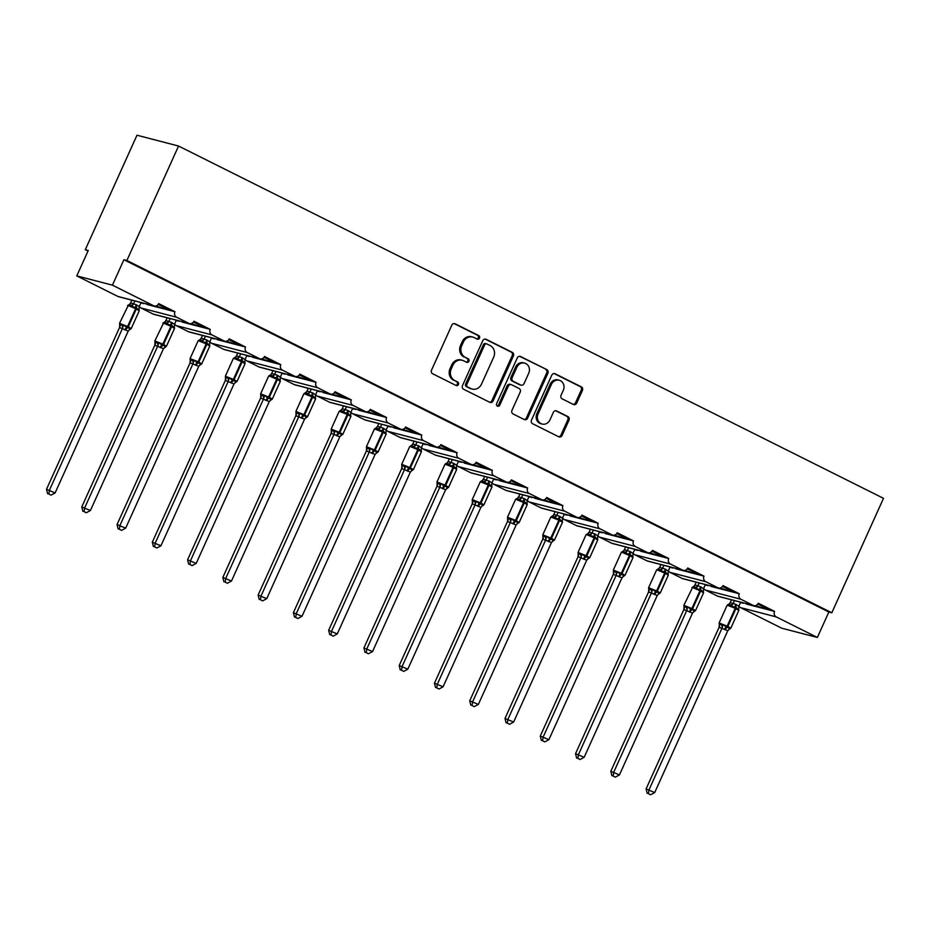 <?xml version="1.0" encoding="UTF-8"?>
<svg xmlns="http://www.w3.org/2000/svg" width="930" height="930" viewBox="0 0 930 930"><rect width="100%" height="100%" fill="white"/><g stroke="black" fill="none" stroke-linecap="round" stroke-linejoin="round"><path stroke-width="1.4" d="M479.496 338.113A1.93 1.732 104.6 0 0 478.741 335.591L455.154 323.803A2.744 2.476 104.6 0 0 451.817 325.198L431.52 370.14A2.744 2.476 104.6 0 0 432.613 373.744L456.188 385.531A1.93 1.732 104.6 0 0 457.769 382.032L454.712 380.51A8.8 7.905 104.6 0 1 451.224 368.966L452.91 365.223A8.8 7.905 104.6 0 1 462.233 360.259A8.8 7.905 104.6 0 1 463.628 360.782L466.674 362.305A1.93 1.732 104.6 0 0 468.255 358.806L465.198 357.283A8.8 7.905 104.6 0 1 461.71 345.751L463.396 342.007A8.8 7.905 104.6 0 1 472.707 337.044A8.8 7.905 104.6 0 1 474.102 337.567L477.16 339.09A1.93 1.732 104.6 0 0 479.496 338.113M476.846 338.927A1.93 1.732 104.6 0 0 477.543 335.277L454.119 323.57M455.886 385.369A1.93 1.732 104.6 0 0 456.584 381.719L454.712 380.51M466.36 362.154A1.93 1.732 104.6 0 0 467.069 358.503L465.198 357.283M573.368 404.457A2.744 2.476 104.6 0 0 576.716 403.074L582.413 390.461A2.744 2.476 104.6 0 0 581.32 386.857L555.129 373.767A2.744 2.476 104.6 0 0 551.781 375.162L531.495 420.104A2.744 2.476 104.6 0 0 532.588 423.708L558.767 436.798A2.744 2.476 104.6 0 0 562.115 435.403L568.997 420.174A2.744 2.476 104.6 0 0 567.904 416.57L556.698 410.967A2.744 2.476 104.6 0 0 553.35 412.35L549.944 419.907A7.359 6.615 104.6 0 1 542.155 424.057A7.359 6.615 104.6 0 1 538.063 413.978L551.432 384.392A7.359 6.615 104.6 0 1 559.209 380.242A7.359 6.615 104.6 0 1 563.301 390.321L561.069 395.25A2.744 2.476 104.6 0 0 562.162 398.854L573.368 404.457M154.241 305.982L118.598 296.717A4.197 3.778 104.6 0 1 117.924 296.461L76.783 275.896L88.269 250.461L85.293 249.693L136.977 135.222L178.56 146.033L126.875 260.493L123.911 259.726L112.425 285.161L153.566 305.726A4.197 3.778 104.6 0 0 158.681 303.61L174.968 311.736L170.504 310.585L158.205 304.435M178.56 146.033L883.5 498.329L831.815 612.789L126.875 260.493M513.395 355.969A2.744 2.476 104.6 0 0 512.302 352.365L486.111 339.276A2.744 2.476 104.6 0 0 482.775 340.671L462.477 385.613A2.744 2.476 104.6 0 0 463.57 389.217L489.75 402.306A2.744 2.476 104.6 0 0 493.098 400.911L513.395 355.969L512.209 355.667A2.744 2.476 104.6 0 0 511.116 352.051L485.076 339.043M520.626 356.527L546.805 369.617A2.744 2.476 104.6 0 1 547.898 373.221L527.612 418.163A2.744 2.476 104.6 0 1 524.264 419.546L513.058 413.943A2.744 2.476 104.6 0 1 511.965 410.339L520.196 392.111A2.744 2.476 104.6 0 0 519.103 388.507L511.663 384.788A2.744 2.476 104.6 0 0 508.326 386.183L499.759 405.154A1.93 1.732 104.6 0 1 496.643 403.608L517.278 357.911A2.744 2.476 104.6 0 1 520.626 356.527L519.731 356.295M741.791 602.489L744.872 603.291M740.501 602.535L743.361 603.279M757.787 604.07L770.087 610.22L774.551 611.382L758.264 603.245A4.197 3.778 104.6 0 1 753.149 605.372L740.943 599.269A4.197 3.778 -75.4 0 1 739.28 593.759L734.816 592.596L722.517 586.446M706.521 584.865L709.602 585.668M705.231 584.912L708.09 585.644M718.553 587.993L682.911 578.727A4.197 3.778 104.6 0 1 682.236 578.472L717.879 587.737A4.197 3.778 104.6 0 0 722.994 585.621L739.28 593.759M671.251 567.242L674.331 568.044M669.96 567.277L672.82 568.021M687.247 568.823L699.546 574.973L704.01 576.135L687.723 567.998A4.197 3.778 104.6 0 1 682.608 570.113L670.402 564.01A4.197 3.778 -75.4 0 1 668.74 558.5L664.276 557.349L651.977 551.199M635.981 549.607L639.061 550.421M634.69 549.653L637.55 550.397M648.012 552.746L612.37 543.48A4.197 3.778 104.6 0 1 611.696 543.225L647.35 552.49A4.197 3.778 104.6 0 0 652.453 550.374L668.74 558.5M600.71 531.983L603.803 532.785M599.42 532.03L602.28 532.774M616.706 533.576L629.017 539.726L633.47 540.876L617.194 532.739A4.197 3.778 104.6 0 1 612.08 534.866L599.862 528.763A4.197 3.778 -75.4 0 1 598.199 523.253L593.747 522.09L581.436 515.941M565.44 514.36L568.532 515.162M564.15 514.406L567.009 515.15M577.472 517.487L541.83 508.222A4.197 3.778 104.6 0 1 541.167 507.978L576.809 517.243A4.197 3.778 104.6 0 0 581.924 515.115L598.199 523.253M530.17 496.736L533.262 497.538M528.879 496.771L531.739 497.515M546.166 498.317L558.477 504.467L562.929 505.629L546.654 497.492A4.197 3.778 104.6 0 1 541.539 499.608L529.333 493.516A4.197 3.778 -75.4 0 1 527.659 488.006L523.206 486.843L510.896 480.694M494.9 479.113L497.992 479.915M493.609 479.148L496.469 479.892M506.931 482.24L471.289 472.975A4.197 3.778 104.6 0 1 470.627 472.719L506.269 481.984A4.197 3.778 104.6 0 0 511.384 479.868L527.659 488.006M459.629 461.478L462.722 462.28M458.339 461.524L461.199 462.268M475.625 463.07L487.936 469.22L492.389 470.371L476.114 462.245A4.197 3.778 104.6 0 1 470.999 464.361L458.792 458.258A4.197 3.778 -75.4 0 1 457.118 452.747L452.666 451.596L440.355 445.435M424.359 443.854L427.451 444.656M423.069 443.901L425.928 444.645M436.391 446.981L400.749 437.716A4.197 3.778 104.6 0 1 400.086 437.472L435.728 446.737A4.197 3.778 104.6 0 0 440.843 444.61L457.118 452.747M389.089 426.231L392.181 427.033M387.81 426.277L390.658 427.021M405.085 427.812L417.396 433.961L421.848 435.124L405.573 426.986A4.197 3.778 104.6 0 1 400.458 429.114L388.252 423.011A4.197 3.778 -75.4 0 1 386.578 417.5L382.125 416.338L369.815 410.188M353.819 408.607L356.911 409.409M352.54 408.642L355.388 409.386M365.85 411.734L330.208 402.469A4.197 3.778 104.6 0 1 329.546 402.213L365.188 411.478A4.197 3.778 104.6 0 0 370.303 409.363L386.578 417.5M318.548 390.984L321.641 391.786M317.27 391.019L320.118 391.763M334.544 392.565L346.855 398.714L351.308 399.877L335.033 391.739A4.197 3.778 104.6 0 1 329.918 393.855L317.711 387.752A4.197 3.778 -75.4 0 1 316.037 382.242L311.585 381.091L299.286 374.941M283.278 373.349L286.37 374.151M281.999 373.395L284.859 374.139M295.322 376.476L259.668 367.211A4.197 3.778 104.6 0 1 259.005 366.966L294.647 376.232A4.197 3.778 104.6 0 0 299.762 374.104L316.037 382.242M248.008 355.725L251.1 356.527M246.729 355.772L249.589 356.516M264.015 357.306L276.315 363.456L280.767 364.618L264.492 356.481A4.197 3.778 104.6 0 1 259.377 358.608L247.171 352.505A4.197 3.778 -75.4 0 1 245.508 346.995L241.044 345.832L228.745 339.683M212.749 338.101L215.83 338.904M211.459 338.148L214.319 338.88M224.781 341.229L189.127 331.964A4.197 3.778 104.6 0 1 188.465 331.708L224.107 340.973A4.197 3.778 104.6 0 0 229.222 338.857L245.508 346.995M177.479 320.478L180.56 321.28M176.189 320.513L179.048 321.257M193.475 322.059L205.774 328.209L210.238 329.371L193.952 321.234A4.197 3.778 104.6 0 1 188.837 323.349L176.63 317.246A4.197 3.778 -75.4 0 1 174.968 311.736M746.441 604.082L767.006 609.417L755.52 605.628M711.171 586.458L731.736 591.794L720.25 588.004M675.912 568.823L696.465 574.17L684.98 570.369M640.642 551.199L661.195 556.547L649.71 552.746M605.372 533.576L625.925 538.923L614.439 535.122M570.102 515.952L590.655 521.288L579.181 517.499M534.831 498.317L555.384 503.665L543.911 499.863M499.561 480.694L520.114 486.041L508.64 482.24M464.291 463.07L484.844 468.418L473.37 464.616M429.021 445.447L449.574 450.783L438.1 446.993M393.75 427.823L414.303 433.159L402.829 429.369M358.48 410.188L379.033 415.536L367.559 411.734M323.21 392.565L343.763 397.912L332.289 394.111M287.94 374.941L308.493 380.289L297.019 376.487M252.669 357.318L273.222 362.654L261.749 358.864M217.399 339.694L237.964 345.03L226.478 341.24M182.129 322.059L202.694 327.406L191.208 323.605M142.209 302.855L145.289 303.657M140.918 302.889L143.778 303.633M146.87 304.435L167.423 309.783L155.938 305.982M831.815 612.789L828.851 612.021L817.365 637.457L781.723 628.192L740.571 607.627A4.197 3.778 -75.4 0 1 738.943 605.976M703.673 588.353A4.197 3.778 -75.4 0 0 705.3 590.004L717.507 596.107A4.197 3.778 104.6 0 0 718.181 596.351L753.823 605.616M682.236 578.472L670.03 572.38A4.197 3.778 -75.4 0 1 668.403 570.729M633.132 553.106A4.197 3.778 -75.4 0 0 634.76 554.745L646.966 560.848A4.197 3.778 104.6 0 0 647.64 561.104L683.283 570.369M611.696 543.225L599.49 537.122A4.197 3.778 -75.4 0 1 597.862 535.471M562.592 517.847A4.197 3.778 -75.4 0 0 564.219 519.498L576.426 525.601A4.197 3.778 104.6 0 0 577.1 525.845L612.742 535.11M541.167 507.978L528.949 501.875A4.197 3.778 -75.4 0 1 527.322 500.224M492.051 482.6A4.197 3.778 -75.4 0 0 493.679 484.251L505.897 490.343A4.197 3.778 104.6 0 0 506.559 490.598L542.202 499.863M470.627 472.719L458.409 466.616A4.197 3.778 -75.4 0 1 456.793 464.977M421.523 447.342A4.197 3.778 -75.4 0 0 423.15 448.992L435.356 455.096A4.197 3.778 104.6 0 0 436.019 455.34L471.661 464.605M400.086 437.472L387.88 431.369A4.197 3.778 -75.4 0 1 386.252 429.718M350.982 412.095A4.197 3.778 -75.4 0 0 352.61 413.745L364.816 419.849A4.197 3.778 104.6 0 0 365.478 420.093L401.121 429.358M329.546 402.213L317.339 396.11A4.197 3.778 -75.4 0 1 315.712 394.471M280.442 376.836A4.197 3.778 -75.4 0 0 282.069 378.487L294.275 384.59A4.197 3.778 104.6 0 0 294.938 384.846L330.58 394.111M259.005 366.966L246.799 360.863A4.197 3.778 -75.4 0 1 245.171 359.213M209.901 341.589A4.197 3.778 -75.4 0 0 211.529 343.24L223.735 349.343A4.197 3.778 104.6 0 0 224.397 349.587L260.051 358.852M188.465 331.708L176.258 325.616A4.197 3.778 -75.4 0 1 174.631 323.966M139.361 306.342A4.197 3.778 -75.4 0 0 140.988 307.981L153.194 314.084A4.197 3.778 104.6 0 0 153.869 314.34L189.511 323.605M817.365 637.457L776.213 616.892A4.197 3.778 -75.4 0 1 774.551 611.382M828.851 612.021L123.911 259.726M224.107 340.973L211.901 334.881A4.197 3.778 -75.4 0 1 210.238 329.371M294.647 376.232L282.441 370.128A4.197 3.778 -75.4 0 1 280.767 364.618M365.188 411.478L352.981 405.387A4.197 3.778 -75.4 0 1 351.308 399.877M435.728 446.737L423.522 440.634A4.197 3.778 -75.4 0 1 421.848 435.124M506.269 481.984L494.063 475.881A4.197 3.778 -75.4 0 1 492.389 470.371M576.809 517.243L564.591 511.14A4.197 3.778 -75.4 0 1 562.929 505.629M647.35 552.49L635.132 546.387A4.197 3.778 -75.4 0 1 633.47 540.876M717.879 587.737L705.672 581.645A4.197 3.778 -75.4 0 1 704.01 576.135M763.879 607.127L763.611 607.732M728.609 589.492L728.341 590.097M693.338 571.869L693.071 572.473M658.08 554.245L657.801 554.85M622.809 536.622L622.53 537.226M587.539 518.998L587.26 519.603M552.269 501.363L551.99 501.968M516.999 483.74L516.72 484.344M481.728 466.116L481.449 466.721M446.458 448.493L446.179 449.097M411.188 430.857L410.909 431.462M375.918 413.234L375.65 413.838M340.647 395.61L340.38 396.215M305.377 377.987L305.11 378.591M270.107 360.363L269.84 360.968M234.837 342.728L234.569 343.333M199.566 325.105L199.299 325.709M164.296 307.481L164.029 308.086M76.783 275.896L112.425 285.161M88.001 251.042L85.293 249.693M167.423 309.783L170.504 310.585M202.694 327.406L205.774 328.209M237.964 345.03L241.044 345.832M273.222 362.654L276.315 363.456M308.493 380.289L311.585 381.091M343.763 397.912L346.855 398.714M379.033 415.536L382.125 416.338M414.303 433.159L417.396 433.961M449.574 450.783L452.666 451.596M484.844 468.418L487.936 469.22M520.114 486.041L523.206 486.843M555.384 503.665L558.477 504.467M590.655 521.288L593.747 522.09M625.925 538.923L629.017 539.726M661.195 556.547L664.276 557.349M696.465 574.17L699.546 574.973M731.736 591.794L734.816 592.596M767.006 609.417L770.087 610.22M472.707 337.044L471.522 336.73A8.8 7.905 104.6 0 0 462.21 341.694L463.396 342.007M464.012 356.981A8.8 7.905 104.6 0 1 460.524 345.437L462.21 341.694M462.233 360.259L461.036 359.945A8.8 7.905 104.6 0 0 451.724 364.909L452.91 365.223M453.526 380.196A8.8 7.905 104.6 0 1 450.039 368.664L451.724 364.909M489.61 402.225A2.744 2.476 104.6 0 0 491.912 400.609L512.209 355.667M486.983 343.995A1.93 1.732 104.6 0 0 484.635 344.96L466.825 384.416A1.93 1.732 104.6 0 0 467.592 386.938L470.801 388.542A8.8 7.905 104.6 0 0 472.196 389.066A8.8 7.905 104.6 0 0 481.519 384.102L493.691 357.143A8.8 7.905 104.6 0 0 490.191 345.6L486.983 343.995M485.786 343.682A1.93 1.732 104.6 0 0 483.449 344.658L484.635 344.96M472.196 389.066L471.01 388.763A8.8 7.905 104.6 0 1 469.615 388.24L466.395 386.624A1.93 1.732 104.6 0 1 465.639 384.102L483.449 344.658M519.579 356.295L546.805 369.617M524.113 419.476A2.744 2.476 104.6 0 0 526.427 417.849L546.712 372.907A2.744 2.476 104.6 0 0 545.619 369.303M511.233 384.625L510.047 384.323A2.744 2.476 104.6 0 0 507.129 385.869L498.561 404.852L499.759 405.154M497.155 405.968A1.93 1.732 104.6 0 0 498.561 404.852M528.74 373.197A7.359 6.615 104.6 0 0 524.648 363.119A7.359 6.615 104.6 0 0 516.859 367.269L512.151 377.696A2.744 2.476 104.6 0 0 513.244 381.3L520.684 385.008A2.744 2.476 104.6 0 0 524.032 383.625L528.74 373.197M524.648 363.119L523.462 362.805A7.359 6.615 104.6 0 0 515.673 366.955L516.859 367.269M521.114 385.171L519.928 384.869A2.744 2.476 104.6 0 1 519.498 384.706L512.058 380.986A2.744 2.476 104.6 0 1 510.965 377.382L515.673 366.955M559.209 380.242L558.023 379.928A7.359 6.615 104.6 0 0 550.235 384.078L551.432 384.392M542.155 424.057L540.969 423.755A7.359 6.615 104.6 0 1 536.877 413.664L550.235 384.078M558.628 436.716A2.744 2.476 104.6 0 0 560.93 435.101L567.812 419.86A2.744 2.476 104.6 0 0 566.719 416.256L555.652 410.735M573.229 404.387A2.744 2.476 104.6 0 0 575.531 402.76L581.227 390.158A2.744 2.476 104.6 0 0 580.134 386.543L554.094 373.535M119.528 327.558L46.5 489.308L55.126 492.912L128.212 331.045L119.552 327.581L119.761 323.907L119.645 324.675L121.877 325.256L123.481 324.872L126.747 327.511A1.395 0.605 -63.4 0 0 127.596 326.453L135.629 308.655L128.212 305.551L119.552 323.315L128.27 326.79L136.315 308.993L135.629 308.655A1.395 0.605 -63.4 0 0 135.815 307.423L131.746 306.563L130.886 305.319L128.654 304.738M48.779 494.004L51.045 495.132L48.779 494.004L49.476 490.087L122.504 328.337M131.897 300.169L130.642 302.959L136.222 304.715L139.209 306.668L141.069 302.552M134.873 300.948L133.606 303.726M129.526 304.319L130.642 302.959A3.081 2.569 -107.7 0 1 129.119 304.645L129.119 304.645A3.081 2.569 -107.7 0 1 129.072 304.656L129.026 304.703M124.876 329.836A3.081 1.325 116.6 0 1 126.747 327.511L130.77 328.511L129.293 329.383L130.142 329.383A3.081 2.569 -107.7 0 0 129.689 329.476L129.77 329.464M129.119 304.645L127.596 305.505M139.244 310.806L139.058 309.178L139.035 310.213L139.151 309.446L139.035 310.213L136.489 307.76A1.395 0.605 116.6 0 1 136.315 308.993L139.244 310.806L131.2 328.604L129.758 329.464M139.035 310.213L139.209 306.668M133.56 303.843L131.746 306.563M128.212 331.045L130.77 328.511M122.551 328.22L123.481 324.872M51.045 495.132L55.126 492.912M46.5 489.308L47.593 493.702M154.799 345.193L81.77 506.931L90.396 510.535L163.482 348.669L154.822 345.216L155.031 341.531L154.915 342.298L157.147 342.879L158.751 342.496L162.018 345.135A1.395 0.605 -63.4 0 0 162.866 344.077L170.899 326.279L163.482 323.187L154.822 340.938L163.541 344.425L171.585 326.616L170.899 326.279A1.395 0.605 -63.4 0 0 171.085 325.047L167.005 324.198L166.156 322.943L163.924 322.361M84.049 511.628L86.316 512.755L84.049 511.628L84.735 507.71L157.775 345.96A3.081 2.569 -107.7 0 0 157.147 342.879M167.168 317.793L165.912 320.583L171.48 322.338L174.48 324.303L176.34 320.176M170.144 318.572L168.876 321.362M164.796 321.943L165.912 320.583M160.146 347.46A3.081 1.325 116.6 0 1 162.018 345.135L166.04 346.146L164.564 347.006L165.412 347.006A3.081 2.569 -107.7 0 0 164.959 347.099L166.04 346.146M165.947 320.571A3.081 2.569 -107.7 0 1 164.343 322.28L162.866 323.14M174.515 328.43L174.329 326.802L174.305 327.837L174.41 327.069L174.305 327.837L171.759 325.384A1.395 0.605 116.6 0 1 171.585 326.616L174.515 328.43L166.47 346.239L163.482 348.669M174.305 327.837L174.48 324.303M168.83 321.466L167.005 324.198M157.821 345.844L158.751 342.496M86.316 512.755L90.396 510.535M81.77 506.931L82.863 511.326M190.278 360.189L190.162 359.887A3.081 2.72 -36.5 0 1 190.092 362.84L117.041 524.567L125.666 528.159L198.753 366.292L190.092 362.84L190.301 359.154L190.185 359.922L192.417 360.503L194.01 360.119L197.276 362.77A1.395 0.605 -63.4 0 0 198.137 361.712L206.169 343.902L198.753 340.81L198.125 340.764L190.092 358.562L198.811 362.049L206.855 344.24L206.169 343.902A1.395 0.605 -63.4 0 0 206.355 342.67L202.275 341.822L201.426 340.566L199.194 339.985M119.319 529.263L121.574 530.391L119.319 529.263L120.005 525.334L193.045 363.584A3.081 2.569 -107.7 0 0 192.417 360.503M202.438 335.428L201.182 338.206L206.751 339.962L209.75 341.926L211.61 337.811M205.414 336.195L204.147 338.985A3.081 2.72 -36.5 0 1 201.426 340.566M200.066 339.566L201.182 338.206M195.416 365.095A3.081 1.325 116.6 0 1 197.276 362.77L201.31 363.77L199.834 364.641L200.682 364.63A3.081 2.569 -107.7 0 0 200.229 364.723L201.74 363.863L209.785 346.053L206.855 344.24A1.395 0.605 116.6 0 0 207.03 343.007L206.355 342.67A3.081 1.325 116.6 0 1 206.751 339.962M199.578 339.903L199.659 339.892A3.081 2.569 -107.7 0 1 199.613 339.903L198.125 340.764M209.785 346.053L209.599 344.425L209.576 345.46L209.68 344.693L209.576 345.46L207.03 343.007A3.081 1.325 116.6 0 1 207.437 340.299M209.576 345.46L209.75 341.926M204.1 339.101L202.275 341.822M198.753 366.292L201.31 363.77M193.091 363.467L194.01 360.119M121.574 530.391L125.666 528.159M117.041 524.567L118.133 528.949M225.339 380.44L152.311 542.19L160.937 545.782L234.011 383.927L225.362 380.463L225.572 376.778L225.455 377.557L229.28 377.754L232.547 380.393A1.395 0.605 -63.4 0 0 233.407 379.335L241.44 361.526L234.023 358.434L233.395 358.387L225.362 376.197L234.081 379.673L242.126 361.863L241.44 361.526A1.395 0.605 -63.4 0 0 241.626 360.294L237.545 359.445L236.685 358.19L234.465 357.608M154.589 546.887L156.845 548.014L154.589 546.887L155.275 542.957L228.315 381.207M237.708 353.051L236.453 355.841L242.021 357.585L245.02 359.55L246.88 355.434M240.684 353.819L239.417 356.608A3.081 2.72 -36.5 0 1 236.685 358.19M235.337 357.19L236.453 355.841A3.081 2.569 -107.7 0 1 234.93 357.515L234.93 357.515A3.081 2.569 -107.7 0 1 234.883 357.527M230.675 382.718A3.081 1.325 116.6 0 1 232.547 380.393L236.58 381.393L235.104 382.265L235.953 382.265A3.081 2.569 -107.7 0 0 235.499 382.346M234.837 357.585L233.395 358.387M245.055 363.676L244.869 362.061L244.846 363.095L244.95 362.316L244.846 363.095L242.3 360.642A1.395 0.605 116.6 0 1 242.126 361.863L245.055 363.676L237.011 381.486L235.488 382.358M244.846 363.095L245.02 359.55M239.37 356.725L237.545 359.445M234.011 383.927L236.58 381.393M228.362 381.091L229.28 377.754M156.845 548.014L160.937 545.782M152.311 542.19L153.404 546.573M260.609 398.063L187.581 559.814L196.195 563.406L269.281 401.551L260.632 398.087L260.842 394.413L260.726 395.18L262.957 395.762L264.55 395.378L267.817 398.017A1.395 0.605 -63.4 0 0 268.677 396.959L276.71 379.149L269.293 376.057L268.665 376.011L260.632 393.82L269.351 397.296L277.384 379.498L276.71 379.149A1.395 0.605 -63.4 0 0 276.896 377.929L272.816 377.069L271.955 375.813L269.735 375.243M189.859 564.51L192.115 565.638L189.859 564.51L190.545 560.592L263.585 398.842M272.978 370.675L271.723 373.465L277.291 375.22L280.29 377.173L282.15 373.058M275.954 371.442L274.687 374.232A3.081 2.72 -36.5 0 1 271.955 375.813M270.607 374.813L271.723 373.465A3.081 2.569 -107.7 0 1 270.2 375.139L270.2 375.139A3.081 2.569 -107.7 0 1 270.153 375.162M265.945 400.342A3.081 1.325 116.6 0 1 267.817 398.017L271.851 399.017L270.374 399.888L271.223 399.888A3.081 2.569 -107.7 0 0 270.769 399.97L272.281 399.11L280.325 381.312L277.384 379.498A1.395 0.605 116.6 0 0 277.57 378.266L276.896 377.929A3.081 1.325 116.6 0 1 277.291 375.22M270.107 375.209L268.665 376.011M280.325 381.312L280.139 379.684L280.116 380.719L280.221 379.952L280.116 380.719L277.57 378.266A3.081 1.325 116.6 0 1 277.977 375.557M280.116 380.719L280.29 377.173M274.641 374.348L272.816 377.069M269.281 401.551L271.851 399.017M263.632 398.726L264.55 395.378M192.115 565.638L196.195 563.406M187.581 559.814L188.674 564.196M295.88 415.687L222.851 577.437L231.465 581.041L304.552 419.174L295.891 415.71L296.112 412.037L295.996 412.804L298.228 413.385L299.82 413.001L303.087 415.64A1.395 0.605 -63.4 0 0 303.936 414.582L311.98 396.785L303.936 393.634L295.903 411.444L304.622 414.92L312.654 397.122L311.98 396.785A1.395 0.605 -63.4 0 0 312.166 395.552L308.086 394.692L307.226 393.448L305.005 392.867M225.13 582.134L227.385 583.261L225.13 582.134L225.816 578.216L298.856 416.466M308.249 388.298L306.993 391.088L312.561 392.844L315.561 394.797L317.421 390.681M311.213 389.077L309.957 391.856M305.877 392.448L306.993 391.088A3.081 2.569 -107.7 0 1 305.47 392.774L305.47 392.774A3.081 2.569 -107.7 0 1 305.424 392.786M301.215 417.965A3.081 1.325 116.6 0 1 303.087 415.64L307.121 416.64L305.645 417.512L306.493 417.512A3.081 2.569 -107.7 0 0 306.04 417.605L307.121 416.64M305.377 392.786L303.936 393.634M315.596 398.935L315.41 397.308L315.375 398.342L315.491 397.575L315.375 398.342L312.84 395.889A1.395 0.605 116.6 0 1 312.654 397.122L315.596 398.935L307.551 416.733L306.11 417.593M315.375 398.342L315.561 394.797M309.911 391.972L308.086 394.692M304.552 419.174L306.121 417.593M298.902 416.349L299.82 413.001M227.385 583.261L231.465 581.041M222.851 577.437L223.944 581.831M331.359 430.695L331.243 430.392A3.081 2.72 -36.5 0 1 331.161 433.345L258.122 595.072L266.736 598.664L339.822 436.798L331.161 433.345L331.382 429.66L331.266 430.427L333.498 431.009L335.091 430.625L338.357 433.264A1.395 0.605 -63.4 0 0 339.206 432.218L347.25 414.408L339.206 411.269L331.173 429.067L339.892 432.555L347.925 414.745L347.25 414.408A1.395 0.605 -63.4 0 0 347.436 413.176L343.356 412.327L342.496 411.072L340.275 410.49M260.4 599.757L262.655 600.885L260.4 599.757L261.086 595.839L334.114 434.089A3.081 2.569 -107.7 0 0 333.498 431.009M343.519 405.922L342.263 408.712L347.832 410.467L350.831 412.432L352.691 408.305M346.483 406.701L345.228 409.491A3.081 2.72 -36.5 0 1 342.496 411.072M341.147 410.072L342.263 408.712M336.486 435.589A3.081 1.325 116.6 0 1 338.357 433.264L342.391 434.275L340.915 435.135L341.763 435.135A3.081 2.569 -107.7 0 0 341.31 435.228L342.821 434.368L350.866 416.559L347.925 414.745A1.395 0.605 116.6 0 0 348.111 413.513L347.436 413.176A3.081 1.325 116.6 0 1 347.832 410.467M342.287 408.7A3.081 2.569 -107.7 0 1 340.694 410.409L339.206 411.269M350.866 416.559L350.68 414.931L350.645 415.966L350.761 415.199L350.645 415.966L348.111 413.513A3.081 1.325 116.6 0 1 348.506 410.804M350.645 415.966L350.831 412.432M345.17 409.595L343.356 412.327M339.822 436.798L342.391 434.275M334.172 433.973L335.091 430.625M262.655 600.885L266.736 598.664M258.122 595.072L259.214 599.455M366.42 450.945L293.392 612.696L302.006 616.288L375.092 454.421L366.432 450.969L366.652 447.284L366.536 448.051L368.768 448.632L370.361 448.248L373.627 450.899A1.395 0.605 -63.4 0 0 374.476 449.841L382.521 432.031L374.476 428.893L366.443 446.691L375.162 450.178L383.195 432.369L382.521 432.031A1.395 0.605 -63.4 0 0 382.707 430.799L378.626 429.951L377.766 428.695L375.534 428.114M295.67 617.392L297.925 618.52L295.67 617.392L296.356 613.463L369.384 451.713M378.789 423.557L377.522 426.335L383.102 428.091L386.101 430.055L387.961 425.94M381.753 424.324L380.498 427.114A3.081 2.72 -36.5 0 1 377.766 428.695M376.418 427.695L377.522 426.335M371.756 453.224A3.081 1.325 116.6 0 1 373.627 450.899L377.65 451.899L376.185 452.771L377.034 452.771A3.081 2.569 -107.7 0 0 376.58 452.852M377.557 426.335A3.081 2.569 -107.7 0 1 376.011 428.021L374.476 428.893M386.136 434.182L385.95 432.555L385.915 433.589L386.031 432.822L385.915 433.589L383.381 431.136A1.395 0.605 116.6 0 1 383.195 432.369L386.136 434.182L378.092 451.992L376.557 452.864M385.915 433.589L386.101 430.055M380.44 427.23L378.626 429.951M375.092 454.421L377.65 451.899M369.443 451.596L370.361 448.248M297.925 618.52L302.006 616.288M293.392 612.696L294.485 617.078M401.69 468.569L328.65 630.319L337.276 633.911L410.363 472.056L401.702 468.592L401.923 464.919L401.807 465.686L405.631 465.884L408.898 468.522A1.395 0.605 -63.4 0 0 409.746 467.465L417.791 449.655L410.374 446.563L409.746 446.516L401.702 464.326L410.432 467.802L418.465 449.992L417.791 449.655A1.395 0.605 -63.4 0 0 417.977 448.423L413.897 447.574L413.036 446.319L410.804 445.737M330.941 635.016L333.196 636.143L330.941 635.016L331.626 631.086L404.655 469.336M414.059 441.18L412.792 443.97L418.372 445.726L421.371 447.679L423.231 443.564M417.024 441.948L415.768 444.738A3.081 2.72 -36.5 0 1 413.036 446.319M411.688 445.319L412.792 443.97A3.081 2.569 -107.7 0 1 411.281 445.644L411.281 445.644A3.081 2.569 -107.7 0 1 411.234 445.656M407.026 470.847A3.081 1.325 116.6 0 1 408.898 468.522L412.92 469.522L411.455 470.394L412.304 470.394A3.081 2.569 -107.7 0 0 411.851 470.475M411.188 445.714L409.746 446.516M421.395 451.806L421.22 450.19L421.185 451.224L421.302 450.446L421.185 451.224L418.651 448.772A1.395 0.605 116.6 0 1 418.465 449.992L421.395 451.806L413.362 469.615L411.827 470.487M421.185 451.224L421.371 447.679M415.71 444.854L413.897 447.574M410.363 472.056L412.92 469.522M404.713 469.232L405.631 465.884M333.196 636.143L337.276 633.911M328.65 630.319L329.755 634.702M437.077 483.309A3.081 2.72 -36.5 0 1 436.972 486.216L363.921 647.943L372.546 651.546L445.633 489.68L436.972 486.216L437.193 482.542L437.077 483.309L439.309 483.891L440.901 483.507L444.168 486.146A1.395 0.605 -63.4 0 0 445.017 485.088L453.061 467.279L445.017 464.14L436.972 481.949L445.702 485.425L453.735 467.627L453.061 467.279A1.395 0.605 -63.4 0 0 453.236 466.058L449.167 465.198L448.307 463.942L446.075 463.373M366.211 652.639L368.466 653.767L366.211 652.639L366.897 648.721L439.925 486.971M449.329 458.804L448.062 461.594L453.642 463.349L456.642 465.302L458.49 461.187M452.294 459.571L451.038 462.361M446.958 462.942L448.062 461.594A3.081 2.569 -107.7 0 1 446.551 463.268A3.081 2.569 -107.7 0 1 446.551 463.28A3.081 2.569 -107.7 0 1 446.505 463.291M442.296 488.471A3.081 1.325 116.6 0 1 444.168 486.146L448.19 487.146L446.726 488.018L447.563 488.018A3.081 2.569 -107.7 0 0 447.121 488.111L448.19 487.146M456.665 469.441L456.491 467.813L456.456 468.848L456.572 468.081L456.456 468.848L453.921 466.395A1.395 0.605 116.6 0 1 453.735 467.627L456.665 469.441L448.632 487.239L445.633 489.68M456.456 468.848L456.642 465.302M450.98 462.477L449.167 465.198M439.983 486.855L440.901 483.507M368.466 653.767L372.546 651.546M363.921 647.943L365.025 652.337M472.231 503.816L399.191 665.566L407.817 669.17L480.903 507.303L472.242 503.839L472.463 500.166L472.347 500.933L474.579 501.514L476.172 501.131L479.438 503.769A1.395 0.605 -63.4 0 0 480.287 502.712L488.331 484.914L480.287 481.763L472.242 499.573L480.961 503.06L489.006 485.251L488.331 484.914A1.395 0.605 -63.4 0 0 488.506 483.681L484.437 482.833L483.577 481.577L481.345 480.996M401.481 670.263L403.736 671.39L401.481 670.263L402.167 666.345L475.195 504.595A3.081 2.569 -107.7 0 0 474.579 501.514M484.6 476.427L483.333 479.217L488.913 480.973L491.912 482.926L493.76 478.811M487.564 477.206L486.309 479.996M482.228 480.577L483.333 479.217M477.567 506.094A3.081 1.325 116.6 0 1 479.438 503.769L483.461 504.769L481.996 505.641L482.833 505.641A3.081 2.569 -107.7 0 0 482.391 505.734L483.902 504.874L491.935 487.064L489.006 485.251A1.395 0.605 116.6 0 0 489.192 484.019L488.506 483.681A3.081 1.325 116.6 0 1 488.913 480.973M483.368 479.206A3.081 2.569 -107.7 0 1 481.821 480.903L480.287 481.763M491.935 487.064L491.749 485.437L491.726 486.471L491.842 485.704L491.726 486.471L489.192 484.019A3.081 1.325 116.6 0 1 489.587 481.31M491.726 486.471L491.912 482.926M486.25 480.101L484.437 482.833M480.903 507.303L483.461 504.769M475.253 504.478L476.172 501.131M403.736 671.39L407.817 669.17M399.191 665.566L400.295 669.96M507.501 521.451L434.461 683.201L443.087 686.793L516.173 524.927L507.513 521.474L507.722 517.789L507.617 518.556L509.838 519.138L511.442 518.754L514.709 521.393A1.395 0.605 -63.4 0 0 515.557 520.347L523.602 502.537L516.185 499.445L515.557 499.398L507.513 517.196L516.231 520.684L524.276 502.874L523.602 502.537A1.395 0.605 -63.4 0 0 523.776 501.305L519.707 500.456L518.847 499.201L516.615 498.62M436.751 687.886L439.007 689.025L436.751 687.886L437.437 683.969L510.465 522.218M519.87 494.051L518.603 496.841L524.183 498.596L527.182 500.561L529.031 496.434M522.834 494.83L521.579 497.62A3.081 2.72 -36.5 0 1 518.847 499.201M517.499 498.201L518.603 496.841M512.837 523.718A3.081 1.325 116.6 0 1 514.709 521.393L518.731 522.404L517.266 523.264L518.103 523.264A3.081 2.569 -107.7 0 0 517.65 523.358L519.173 522.497L527.205 504.688L524.276 502.874A1.395 0.605 116.6 0 0 524.462 501.642L523.776 501.305A3.081 1.325 116.6 0 1 524.183 498.596M518.638 496.829A3.081 2.569 -107.7 0 1 517.045 498.538L515.557 499.398M527.205 504.688L527.019 503.06L526.996 504.095L527.112 503.328L526.996 504.095L524.462 501.642A3.081 1.325 116.6 0 1 524.857 498.933M526.996 504.095L527.182 500.561M521.521 497.736L519.707 500.456M516.173 524.927L518.731 522.404M510.512 522.102L511.442 518.754M439.007 689.025L443.087 686.793M434.461 683.201L435.566 687.584M542.771 539.075L469.731 700.825L478.357 704.417L551.444 542.562L542.783 539.098L542.992 535.413L542.888 536.18L545.108 536.761L546.712 536.378L549.979 539.028A1.395 0.605 -63.4 0 0 550.827 537.97L558.872 520.161L550.827 517.022L542.783 534.831L551.502 538.307L559.546 520.498L558.872 520.161A1.395 0.605 -63.4 0 0 559.046 518.928L554.977 518.08L554.117 516.824L551.885 516.243M472.022 705.521L474.277 706.649L472.022 705.521L472.707 701.592L545.736 539.842M555.129 511.686L553.873 514.476L559.453 516.22L562.452 518.184L564.301 514.069M558.105 512.453L556.849 515.243A3.081 2.72 -36.5 0 1 554.117 516.824M552.769 515.825L553.873 514.476M548.107 541.353A3.081 1.325 116.6 0 1 549.979 539.028L554.001 540.028L552.536 540.9L553.373 540.9A3.081 2.569 -107.7 0 0 552.92 540.981M553.908 514.464A3.081 2.569 -107.7 0 1 552.362 516.15L550.827 517.022M562.476 522.311L562.29 520.684L562.266 521.718L562.383 520.951L562.266 521.718L559.732 519.266A1.395 0.605 116.6 0 1 559.546 520.498L562.476 522.311L554.443 540.121L552.908 540.993M562.266 521.718L562.452 518.184M556.791 515.36L554.977 518.08M551.444 542.562L554.001 540.028M545.782 539.726L546.712 536.378M474.277 706.649L478.357 704.417M469.731 700.825L470.824 705.207M578.158 553.815A3.081 2.72 -36.5 0 1 578.053 556.721L505.002 718.448L513.627 722.04L586.714 560.186L578.053 556.721L578.262 553.048L578.158 553.815L580.378 554.396L581.982 554.013L585.249 556.652A1.395 0.605 -63.4 0 0 586.098 555.594L594.142 537.784L586.725 534.692L586.098 534.645L578.053 552.455L586.772 555.931L594.816 538.121L594.142 537.784A1.395 0.605 -63.4 0 0 594.317 536.552L590.248 535.703L589.388 534.448L587.156 533.867M507.28 723.145L509.547 724.272L507.28 723.145L507.978 719.216L581.006 557.477M590.399 529.31L589.143 532.1L594.723 533.855L597.723 535.808L599.571 531.693M593.375 530.077L592.119 532.867M588.027 533.448L589.143 532.1A3.081 2.569 -107.7 0 1 587.632 533.774A3.081 2.569 -107.7 0 1 587.621 533.774A3.081 2.569 -107.7 0 1 587.586 533.797M583.377 558.976A3.081 1.325 116.6 0 1 585.249 556.652L589.271 557.651L587.795 558.523L588.644 558.523A3.081 2.569 -107.7 0 0 588.19 558.605M597.746 539.946L597.56 538.319L597.537 539.354L597.653 538.586L597.537 539.354L595.002 536.901A1.395 0.605 116.6 0 1 594.816 538.121L597.746 539.946L589.713 557.744L588.178 558.616M597.537 539.354L597.723 535.808M592.061 532.983L590.248 535.703M586.714 560.186L589.271 557.651M581.052 557.361L581.982 554.013M509.547 724.272L513.627 722.04M505.002 718.448L506.094 722.831M613.3 574.322L540.272 736.072L548.898 739.676L621.984 577.809L613.323 574.345L613.533 570.671L613.428 571.439L615.648 572.02L617.253 571.636L620.519 574.275A1.395 0.605 -63.4 0 0 621.368 573.217L629.401 555.419L621.996 552.315L621.368 552.269L613.323 570.078L622.042 573.554L630.087 555.756L629.401 555.419A1.395 0.605 -63.4 0 0 629.587 554.187L625.518 553.327L624.658 552.071L622.426 551.502M542.55 740.768L544.817 741.896L542.55 740.768L543.248 736.851L616.276 575.1M625.669 546.933L624.414 549.723L629.994 551.478L632.981 553.431L634.841 549.316M628.645 547.7L627.39 550.49M623.298 551.083L624.414 549.723M618.648 576.6A3.081 1.325 116.6 0 1 620.519 574.275L624.542 575.275L623.065 576.147L623.914 576.147A3.081 2.569 -107.7 0 0 623.46 576.24L623.542 576.228M624.448 549.711A3.081 2.569 -107.7 0 1 622.902 551.409A3.081 2.569 -107.7 0 1 622.891 551.409L621.368 552.269M633.016 557.57L632.83 555.942L632.807 556.977L632.923 556.21L632.807 556.977L630.261 554.524A1.395 0.605 116.6 0 1 630.087 555.756L633.016 557.57L624.983 575.368L623.53 576.228M632.807 556.977L632.981 553.431M627.332 550.606L625.518 553.327M621.984 577.809L624.542 575.275M616.323 574.984L617.253 571.636M544.817 741.896L548.898 739.676M540.272 736.072L541.365 740.466M648.57 591.957L575.542 753.695L584.168 757.299L657.254 595.433L648.57 591.957L648.803 588.295L648.687 589.062L650.919 589.643L652.523 589.26L655.79 591.899A1.395 0.605 -63.4 0 0 656.638 590.841L664.671 573.043L657.266 569.951L656.638 569.904L648.594 587.702L657.312 591.189L665.357 573.38L664.671 573.043A1.395 0.605 -63.4 0 0 664.857 571.811L660.788 570.962L659.928 569.706L657.696 569.125M577.821 758.392L580.088 759.519L577.821 758.392L578.518 754.474L651.546 592.724M660.939 564.557L659.684 567.347L665.264 569.102L668.252 571.067L670.112 566.94M663.915 565.335L662.648 568.125A3.081 2.72 -36.5 0 1 659.928 569.706M658.568 568.707L659.684 567.347M653.918 594.224A3.081 1.325 116.6 0 1 655.79 591.899L659.812 592.91L658.335 593.77L659.184 593.77A3.081 2.569 -107.7 0 0 658.731 593.863L660.242 593.003L668.286 575.193L665.357 573.38A1.395 0.605 116.6 0 0 665.531 572.148L664.857 571.811A3.081 1.325 116.6 0 1 665.264 569.102M659.719 567.335A3.081 2.569 -107.7 0 1 658.161 569.032L656.638 569.904M668.286 575.193L668.1 573.566L668.077 574.601L668.193 573.833L668.077 574.601L665.531 572.148A3.081 1.325 116.6 0 1 665.938 569.439M668.077 574.601L668.252 571.067M662.602 568.23L660.788 570.962M657.254 595.433L659.812 592.91M651.593 592.608L652.523 589.26M580.088 759.519L584.168 757.299M575.542 753.695L576.635 758.09M683.841 609.58L610.812 771.33L619.438 774.923L692.525 613.056L683.864 609.603L684.073 605.918L683.957 606.686L686.189 607.267L687.793 606.883L691.06 609.534A1.395 0.605 -63.4 0 0 691.908 608.476L699.941 590.666L692.525 587.574L683.864 605.325L692.583 608.813L700.627 591.003L699.941 590.666A1.395 0.605 -63.4 0 0 700.127 589.434L696.047 588.585L695.198 587.33L692.966 586.749M613.091 776.027L615.358 777.154L613.091 776.027L613.777 772.098L686.817 610.347A3.081 2.569 -107.7 0 0 686.189 607.267M696.21 582.192L694.954 584.97L700.523 586.725L703.522 588.69L705.382 584.575M699.186 582.959L697.919 585.749A3.081 2.72 -36.5 0 1 695.198 587.33M693.838 586.33L694.954 584.97M689.188 611.859A3.081 1.325 116.6 0 1 691.06 609.534L695.082 610.533L693.606 611.394L694.454 611.394A3.081 2.569 -107.7 0 0 694.001 611.487L695.512 610.626L703.557 592.817L700.627 591.003A1.395 0.605 116.6 0 0 700.802 589.771L700.127 589.434A3.081 1.325 116.6 0 1 700.523 586.725M693.35 586.667L693.431 586.656A3.081 2.569 -107.7 0 1 693.385 586.667L691.908 587.528M703.557 592.817L703.371 591.189L703.347 592.224L703.452 591.457L703.347 592.224L700.802 589.771A3.081 1.325 116.6 0 1 701.208 587.062M703.347 592.224L703.522 588.69M697.872 585.865L696.047 588.585M692.525 613.056L695.082 610.533M686.863 610.231L687.793 606.883M615.358 777.154L619.438 774.923M610.812 771.33L611.905 775.713M719.227 624.321A3.081 2.72 -36.5 0 1 719.134 627.227L646.083 788.954L654.708 792.546L727.795 630.691L719.134 627.227L719.343 623.542L719.227 624.321L723.052 624.507L726.33 627.157A1.395 0.605 -63.4 0 0 727.179 626.099L735.212 608.29L727.167 605.151L719.134 622.961L727.853 626.436L735.897 608.627L735.212 608.29A1.395 0.605 -63.4 0 0 735.398 607.058L731.317 606.209L730.469 604.953L728.237 604.372M648.361 793.65L650.616 794.778L648.361 793.65L649.047 789.721L722.087 627.971M731.48 599.815L730.224 602.605L735.793 604.349L738.792 606.313L740.652 602.198M734.456 600.582L733.189 603.372M729.108 603.954L730.224 602.605M724.458 629.482A3.081 1.325 116.6 0 1 726.33 627.157L730.352 628.157L728.876 629.029L729.725 629.029A3.081 2.569 -107.7 0 0 729.271 629.11M728.62 604.291L727.167 605.151M738.827 610.44L738.641 608.825L738.618 609.859L738.722 609.08L738.618 609.859L736.072 607.395A1.395 0.605 116.6 0 1 735.897 608.627L738.827 610.44L730.782 628.25L729.26 629.122M738.618 609.859L738.792 606.313M733.142 603.489L731.317 606.209M727.795 630.691L730.352 628.157M722.133 627.855L723.052 624.507M650.616 794.778L654.708 792.546M646.083 788.954L647.175 793.337M477.543 335.277L478.741 335.591M456.584 381.719L457.769 382.032M467.069 358.503L468.255 358.806M740.571 607.627L776.213 616.892M717.507 596.107L753.149 605.372M705.3 590.004L740.943 599.269M670.03 572.38L705.672 581.645M646.966 560.848L682.608 570.113M634.76 554.745L670.402 564.01M599.49 537.122L635.132 546.387M576.426 525.601L612.08 534.866M564.219 519.498L599.862 528.763M528.949 501.875L564.591 511.14M505.897 490.343L541.539 499.608M493.679 484.251L529.333 493.516M458.409 466.616L494.063 475.881M435.356 455.096L470.999 464.361M423.15 448.992L458.792 458.258M387.88 431.369L423.522 440.634M364.816 419.849L400.458 429.114M352.61 413.745L388.252 423.011M317.339 396.11L352.981 405.387M294.275 384.59L329.918 393.855M282.069 378.487L317.711 387.752M246.799 360.863L282.441 370.128M223.735 349.343L259.377 358.608M211.529 343.24L247.171 352.505M176.258 325.616L211.901 334.881M153.194 314.084L188.837 323.349M140.988 307.981L176.63 317.246M117.924 296.461L153.566 305.726M460.524 345.437L461.71 345.751M450.039 368.664L451.224 368.966M454.259 323.57L455.154 323.803M491.912 400.609L493.098 400.911M485.216 339.043L486.111 339.276M511.116 352.051L512.302 352.365M465.639 384.102L466.825 384.416M466.395 386.624L467.592 386.938M469.615 388.24L470.801 388.542M546.712 372.907L547.898 373.221M526.427 417.849L527.612 418.163M507.129 385.869L508.326 386.183M510.965 377.382L512.151 377.696M512.058 380.986L513.244 381.3M519.498 384.706L520.684 385.008M536.877 413.664L538.063 413.978M555.803 410.735L556.698 410.967M566.719 416.256L567.904 416.57M567.812 419.86L568.997 420.174M560.93 435.101L562.115 435.403M554.234 373.535L555.129 373.767M580.134 386.543L581.32 386.857M581.227 390.158L582.413 390.461M575.531 402.76L576.716 403.074M125.55 330.173A3.081 1.325 116.6 0 1 127.422 327.848A1.395 0.605 116.6 0 0 128.27 326.79L131.2 328.604M136.896 305.052A3.081 1.325 116.6 0 0 136.489 307.76L135.815 307.423A3.081 1.325 116.6 0 1 136.222 304.715M133.595 303.703A3.081 2.72 -36.5 0 1 130.886 305.319M119.645 324.675A3.081 2.72 -36.5 0 1 119.552 327.581M121.877 325.256A3.081 2.569 -107.7 0 1 122.469 328.348M160.82 347.808A3.081 1.325 116.6 0 1 162.692 345.483A1.395 0.605 116.6 0 0 163.541 344.425L166.47 346.239M172.166 322.675A3.081 1.325 116.6 0 0 171.759 325.384L171.085 325.047A3.081 1.325 116.6 0 1 171.48 322.338M168.865 321.338A3.081 2.72 -36.5 0 1 166.156 322.943M154.915 342.298A3.081 2.72 -36.5 0 1 154.822 345.216M196.091 365.432A3.081 1.325 116.6 0 1 197.962 363.107A1.395 0.605 116.6 0 0 198.811 362.049L201.74 363.863M201.217 338.206A3.081 2.569 -107.7 0 1 199.659 339.892L199.566 339.962M231.361 383.055A3.081 1.325 116.6 0 1 233.232 380.73A1.395 0.605 116.6 0 0 234.081 379.673L237.011 381.486M242.707 357.934A3.081 1.325 116.6 0 0 242.3 360.642L241.626 360.294A3.081 1.325 116.6 0 1 242.021 357.585M225.455 377.557A3.081 2.72 -36.5 0 1 225.362 380.463M227.687 378.126A3.081 2.569 -107.7 0 1 228.28 381.219M266.631 400.679A3.081 1.325 116.6 0 1 268.503 398.354A1.395 0.605 116.6 0 0 269.351 397.296L272.281 399.11M260.726 395.18A3.081 2.72 -36.5 0 1 260.632 398.087M262.957 395.762A3.081 2.569 -107.7 0 1 263.55 398.842M301.901 418.302A3.081 1.325 116.6 0 1 303.773 415.977A1.395 0.605 116.6 0 0 304.622 414.92L307.551 416.733M313.247 393.181A3.081 1.325 116.6 0 0 312.84 395.889L312.166 395.552A3.081 1.325 116.6 0 1 312.561 392.844M309.946 391.844A3.081 2.72 -36.5 0 1 307.226 393.448M295.996 412.804A3.081 2.72 -36.5 0 1 295.891 415.71M298.228 413.385A3.081 2.569 -107.7 0 1 298.821 416.477M337.172 435.938A3.081 1.325 116.6 0 1 339.043 433.613A1.395 0.605 116.6 0 0 339.892 432.555L342.821 434.368M372.442 453.561A3.081 1.325 116.6 0 1 374.313 451.236A1.395 0.605 116.6 0 0 375.162 450.178L378.092 451.992M383.776 428.428A3.081 1.325 116.6 0 0 383.381 431.136L382.707 430.799A3.081 1.325 116.6 0 1 383.102 428.091M366.618 448.318L366.513 448.016A3.081 2.72 -36.5 0 1 366.432 450.969M368.768 448.632A3.081 2.569 -107.7 0 1 369.361 451.724M407.7 471.185A3.081 1.325 116.6 0 1 409.572 468.86A1.395 0.605 116.6 0 0 410.432 467.802L413.362 469.615M419.046 446.063A3.081 1.325 116.6 0 0 418.651 448.772L417.977 448.423A3.081 1.325 116.6 0 1 418.372 445.726M401.807 465.686A3.081 2.72 -36.5 0 1 401.702 468.592M404.039 466.256A3.081 2.569 -107.7 0 1 404.631 469.348M442.971 488.808A3.081 1.325 116.6 0 1 444.842 486.483A1.395 0.605 116.6 0 0 445.702 485.425L448.632 487.239M454.317 463.686A3.081 1.325 116.6 0 0 453.921 466.395L453.236 466.058A3.081 1.325 116.6 0 1 453.642 463.349M451.015 462.338A3.081 2.72 -36.5 0 1 448.307 463.942M439.309 483.891A3.081 2.569 -107.7 0 1 439.902 486.983M478.241 506.432A3.081 1.325 116.6 0 1 480.113 504.107A1.395 0.605 116.6 0 0 480.961 503.06L483.902 504.874M486.285 479.973A3.081 2.72 -36.5 0 1 483.577 481.577M472.428 501.2L472.312 500.898A3.081 2.72 -36.5 0 1 472.242 503.839M513.511 524.067A3.081 1.325 116.6 0 1 515.383 521.742A1.395 0.605 116.6 0 0 516.231 520.684L519.173 522.497M507.699 518.824L507.582 518.522A3.081 2.72 -36.5 0 1 507.513 521.474M509.838 519.138A3.081 2.569 -107.7 0 1 510.43 522.23M548.781 541.69A3.081 1.325 116.6 0 1 550.653 539.365A1.395 0.605 116.6 0 0 551.502 538.307L554.443 540.121M560.127 516.569A3.081 1.325 116.6 0 0 559.732 519.266L559.046 518.928A3.081 1.325 116.6 0 1 559.453 516.22M542.888 536.18A3.081 2.72 -36.5 0 1 542.783 539.098M545.108 536.761A3.081 2.569 -107.7 0 1 545.701 539.853M584.052 559.314A3.081 1.325 116.6 0 1 585.923 556.989A1.395 0.605 116.6 0 0 586.772 555.931L589.713 557.744M595.398 534.192A3.081 1.325 116.6 0 0 595.002 536.901L594.317 536.552A3.081 1.325 116.6 0 1 594.723 533.855M592.096 532.844A3.081 2.72 -36.5 0 1 589.388 534.448M580.378 554.396A3.081 2.569 -107.7 0 1 580.971 557.477M619.322 576.937A3.081 1.325 116.6 0 1 621.194 574.612A1.395 0.605 116.6 0 0 622.042 573.554L624.983 575.368M630.668 551.816A3.081 1.325 116.6 0 0 630.261 554.524L629.587 554.187A3.081 1.325 116.6 0 1 629.994 551.478M627.366 550.467A3.081 2.72 -36.5 0 1 624.658 552.071M613.428 571.439A3.081 2.72 -36.5 0 1 613.323 574.345M615.648 572.02A3.081 2.569 -107.7 0 1 616.241 575.112M654.592 594.561A3.081 1.325 116.6 0 1 656.464 592.236A1.395 0.605 116.6 0 0 657.312 591.189L660.242 593.003M648.78 589.329L648.663 589.027A3.081 2.72 -36.5 0 1 648.594 591.968M650.919 589.643A3.081 2.569 -107.7 0 1 651.512 592.736M689.862 612.196A3.081 1.325 116.6 0 1 691.734 609.871A1.395 0.605 116.6 0 0 692.583 608.813L695.512 610.626M694.989 584.97A3.081 2.569 -107.7 0 1 693.431 586.656L693.338 586.725M683.957 606.686A3.081 2.72 -36.5 0 1 683.864 609.603M725.133 629.819A3.081 1.325 116.6 0 1 727.004 627.494A1.395 0.605 116.6 0 0 727.853 626.436L730.782 628.25M736.479 604.698A3.081 1.325 116.6 0 0 736.072 607.395L735.398 607.058A3.081 1.325 116.6 0 1 735.793 604.349M730.259 602.594A3.081 2.569 -107.7 0 1 728.702 604.279L728.702 604.279A3.081 2.569 -107.7 0 1 728.655 604.291M733.177 603.349A3.081 2.72 -36.5 0 1 730.469 604.953M721.459 624.89A3.081 2.569 -107.7 0 1 722.052 627.983M485.483 343.565L486.669 343.879M119.738 324.942L119.552 323.315M155.008 342.566L154.822 340.938M190.162 359.887L190.092 358.562M225.548 377.813L225.362 376.197M260.819 395.448L260.632 393.82M296.089 413.071L295.903 411.444M331.243 430.392L331.173 429.067M366.513 448.016L366.443 446.691M401.888 465.942L401.702 464.326M437.158 483.577L436.972 481.949M446.458 463.291L445.017 464.14M472.312 500.898L472.242 499.573M507.582 518.522L507.513 517.196M542.969 536.447L542.783 534.831M578.239 554.082L578.053 552.455M587.528 533.797L586.098 534.645M613.509 571.706L613.323 570.078M648.663 589.027L648.594 587.702M684.05 606.953L683.864 605.325M719.32 624.576L719.134 622.961"/></g></svg>

